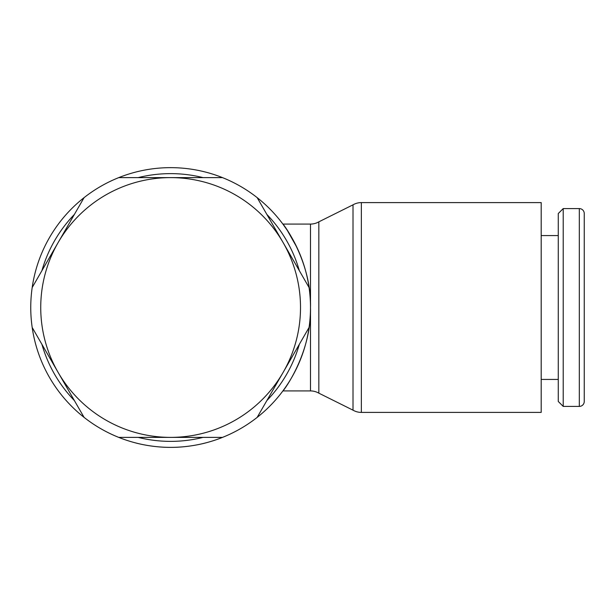 <?xml version="1.0" encoding="UTF-8"?>
<svg xmlns="http://www.w3.org/2000/svg" width="615" height="615" viewBox="0 0 615 615"><rect width="100%" height="100%" fill="white"/><g stroke="black" fill="none" stroke-linecap="round" stroke-linejoin="round"><path stroke-width="0.92" d="M310.498 307.5L310.498 390.925A16.682 16.682 0 0 1 318.839 393.162L318.839 221.838A16.682 16.682 0 0 1 310.498 224.075L310.498 307.5C311.682 353.333 283.238 391.332 282.892 390.925C283.238 391.332 311.682 353.333 310.498 307.5A139.874 139.874 0 0 0 309.061 287.52L283.108 242.556A129.88 129.88 0 0 1 170.624 437.38A129.88 129.88 0 0 1 58.141 242.556L32.188 287.52A139.874 139.874 0 0 0 257.147 417.401A139.874 139.874 0 0 0 310.498 307.5C311.682 261.667 283.238 223.668 282.892 224.075L287.267 230.31L296.999 247.553M309.061 287.52A139.874 139.874 0 0 0 32.188 287.52M299.336 270.677A133.878 133.878 0 0 0 266.872 214.443M203.088 177.62A133.878 133.878 0 0 0 138.16 177.62M74.377 214.443A133.878 133.878 0 0 0 41.912 270.677M361.351 202.596L541.192 202.596L541.192 412.404L361.351 412.404A16.682 16.682 0 0 1 353.01 410.167L353.01 204.833A16.682 16.682 0 0 1 361.351 202.596L361.351 412.404M579.307 406.407A4.943 4.943 0 0 0 584.25 401.464L584.25 213.536A4.943 4.943 0 0 0 579.307 208.593L579.307 406.407L563.217 406.407L563.217 208.593L579.307 208.593M563.217 208.593L558.274 213.536L558.274 401.464L563.217 406.407M205.595 442.931C206.033 442.831 189.366 447.512 170.624 447.374C151.882 447.512 135.215 442.831 135.654 442.931C135.215 442.831 151.882 447.512 170.624 447.374C189.366 447.512 206.033 442.831 205.595 442.931M41.912 344.323A133.878 133.878 0 0 0 74.377 400.557M138.16 437.38A133.878 133.878 0 0 0 203.088 437.38M266.872 400.557A133.878 133.878 0 0 0 299.336 344.323M32.188 327.48L84.101 417.401M118.71 437.38L222.538 437.38M257.147 417.401L309.061 327.48M222.538 177.62L170.624 177.62A129.88 129.88 0 0 1 283.108 242.556L257.147 197.6M84.101 197.6L58.141 242.556A129.88 129.88 0 0 1 170.624 177.62L118.71 177.62M318.839 393.162L353.01 410.167M541.192 379.432L558.274 379.432M541.192 235.568L558.274 235.568M282.892 224.075L310.498 224.075M282.892 390.925L310.498 390.925M318.839 221.838L353.01 204.833"/></g></svg>

